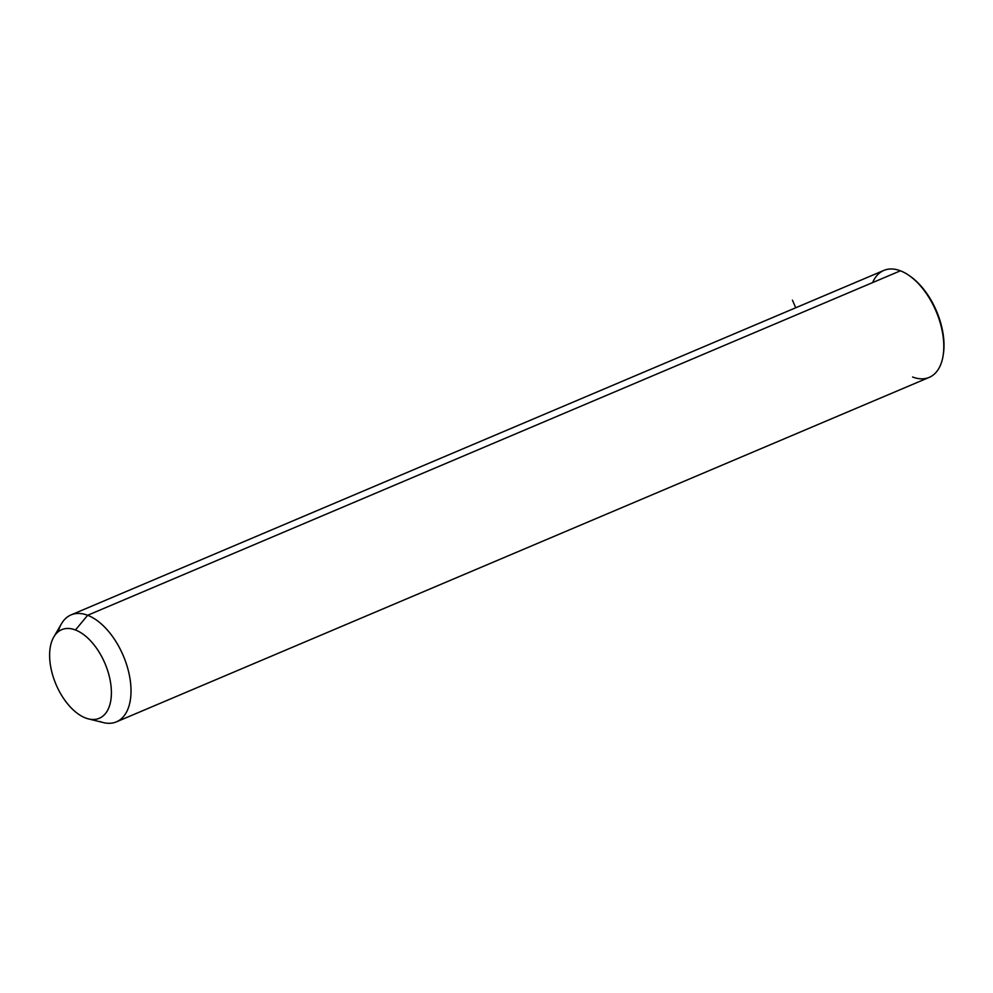 <?xml version="1.0" encoding="UTF-8"?>
<svg xmlns="http://www.w3.org/2000/svg" width="993" height="993" viewBox="0 0 993 993"><rect width="100%" height="100%" fill="white"/><g stroke="black" fill="none" stroke-linecap="round" stroke-linejoin="round"><path stroke-width="1.49" d="M53.759 637.047L61.454 623.79A58.09 32.148 67 0 1 87.645 615.275L75.468 629.984A48.123 26.637 -113 0 0 53.759 637.047A48.123 26.637 -113 0 0 55.124 682.241A48.123 26.637 -113 0 0 85.559 717.976A48.123 26.637 -113 0 0 88.451 718.895A48.123 26.637 -113 0 0 110.707 683.519A48.123 26.637 -113 0 0 75.468 629.984L87.645 615.275A58.09 32.148 67 0 1 130.182 679.895A58.09 32.148 67 0 1 103.322 722.581L88.451 718.895M75.468 629.984A48.123 26.637 67 0 1 110.98 685.642A48.123 26.637 67 0 1 85.559 717.976A48.123 26.637 67 0 1 50.035 662.319A48.123 26.637 67 0 1 75.468 629.984M71.074 614.89L883.857 270.419A58.09 32.148 67 0 1 900.428 270.804L87.645 615.275A58.09 32.148 -113 0 0 71.074 614.89A58.09 32.148 -113 0 0 58.19 631.784M912.604 377.005A58.09 32.148 -113 0 0 943.127 355.544A58.09 32.148 -113 0 0 909.24 275.595A58.09 32.148 -113 0 0 900.428 270.804A58.09 32.148 67 0 1 940.731 324.699A58.09 32.148 67 0 1 929.187 377.39L116.404 721.861A58.09 32.148 -113 0 0 127.948 669.17A58.09 32.148 -113 0 0 87.645 615.275L900.428 270.804A58.09 32.148 -113 0 0 872.599 282.608M99.821 721.477A58.09 32.148 -113 0 0 116.404 721.861M943.238 354.811A56.427 31.23 -113 0 0 909.849 276.029M909.24 275.595L910.432 276.439A56.427 31.23 67 0 1 943.35 354.104L943.127 355.544M795.728 307.78L792.439 300.159"/></g></svg>
